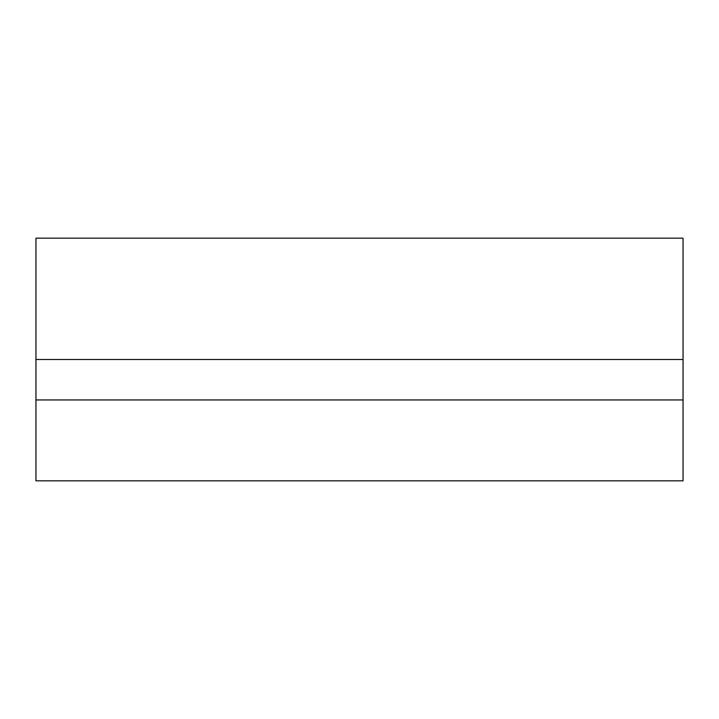 <?xml version="1.0" encoding="UTF-8"?>
<svg xmlns="http://www.w3.org/2000/svg" width="719" height="719" viewBox="0 0 719 719"><rect width="100%" height="100%" fill="white"/><g stroke="black" fill="none" stroke-linecap="round" stroke-linejoin="round"><path stroke-width="1.08" d="M35.95 399.944L35.95 480.831L683.05 480.831L683.05 238.169L35.95 238.169L35.95 399.944L683.05 399.944M35.95 359.5L683.05 359.5"/></g></svg>
